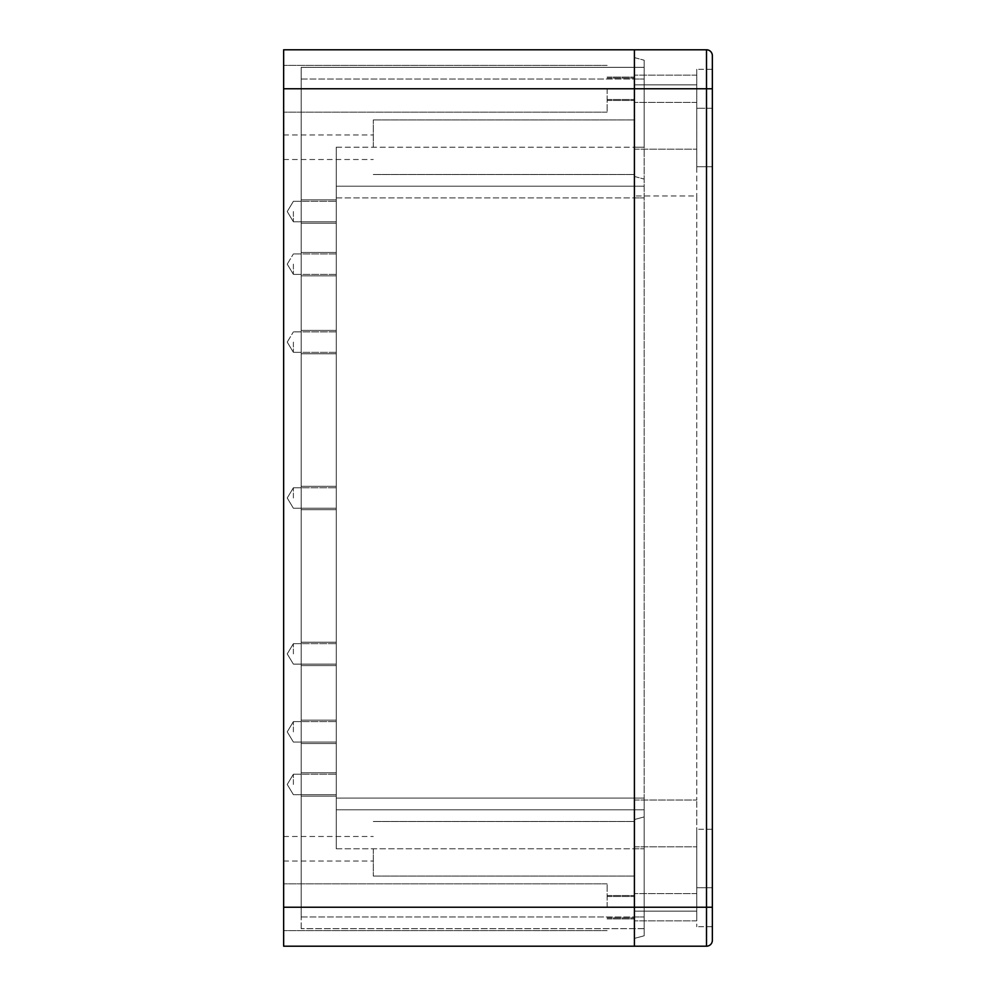 <?xml version="1.0" encoding="UTF-8"?>
<svg xmlns="http://www.w3.org/2000/svg" width="996" height="996" viewBox="0 0 996 996"><rect width="100%" height="100%" fill="white"/><g stroke="black" fill="none" stroke-linecap="round" stroke-linejoin="round"><path stroke-width="0.75" stroke-dasharray="4.98 3.74" d="M283.648 907.232L634.415 907.232L634.415 88.769L634.415 946.2L283.648 946.2L283.648 49.8L634.415 49.8L634.415 946.2L634.415 49.8L634.415 84.872L696.764 84.872L696.764 166.718L712.352 166.718L696.764 166.718L696.764 84.872L634.415 84.872L696.764 84.872L696.764 108.265L696.764 69.284L696.764 108.265L696.764 69.284L696.764 102.414L696.764 75.136L696.764 88.769L696.764 84.872L634.415 84.872L634.415 49.8L706.513 49.8A5.852 5.852 0 0 1 712.352 55.652L712.352 166.718L712.352 55.652A5.852 5.852 0 0 0 706.513 49.8L634.415 49.8L706.513 49.8A5.852 5.852 0 0 1 712.352 55.652L712.352 108.265L712.352 69.284L712.352 108.265L696.764 108.265L712.352 108.265M634.415 938.406L634.415 819.534L634.415 938.406L644.151 935.792L644.151 916.967L644.151 935.792L634.415 938.406M634.415 819.534L634.415 147.234L634.415 819.534L644.151 816.919L644.151 916.967L644.151 798.095L644.151 816.919L634.415 819.534M634.415 147.234L634.415 57.594L634.415 174.512L634.415 119.956L634.415 174.512L634.415 119.956L634.415 147.234L644.151 147.234L644.151 798.095L644.151 79.033L644.151 928.658L644.151 60.208L644.151 147.234L634.415 147.234M634.415 848.766L634.415 876.044L634.415 821.488L634.415 876.044L634.415 821.488L634.415 848.766L644.151 848.766L634.415 848.766M283.648 848.766L283.648 861.042L283.648 848.766M283.648 147.234L283.648 159.509L283.648 147.234M607.124 907.232L607.124 883.838L607.124 907.232M607.124 88.769L607.124 112.162L607.124 88.769M373.288 848.766L373.288 876.044L373.288 848.766M373.288 147.234L373.288 119.956L373.288 147.234M634.415 176.466L644.151 179.081L634.415 176.466M634.415 57.594L644.151 60.208L634.415 57.594M644.151 67.342L644.151 79.033L644.151 67.342L301.178 67.342L301.178 916.967L301.178 67.342L644.151 67.342M644.151 928.658L301.178 928.658L644.151 928.658M301.178 928.658L301.178 916.967L301.178 928.658M336.262 147.234L336.262 848.766L336.262 147.234L336.262 186.215L336.262 147.234L644.151 147.234L336.262 147.234M336.262 798.095L336.262 186.215L644.151 186.215L336.262 186.215L644.151 186.215L336.262 186.215L336.262 848.766L336.262 809.785L644.151 809.785L336.262 809.785L644.151 809.785L336.262 809.785L336.262 798.095L644.151 798.095L336.262 798.095M336.262 498L336.262 509.691L336.262 498M336.262 784.462L336.262 796.153L336.262 784.462M336.262 211.538L336.262 223.229L336.262 211.538M336.262 653.899L336.262 665.589L336.262 653.899M336.262 731.848L336.262 720.145L336.262 731.848M336.262 342.101L336.262 353.792L336.262 342.101M336.262 264.152L336.262 275.855L336.262 264.152M293.384 498L293.384 487.766L293.384 498M293.384 784.462L293.384 774.228L293.384 784.462M293.384 211.538L293.384 221.772L293.384 211.538M293.384 653.899L293.384 643.665L293.384 653.899M293.384 731.848L293.384 721.614L293.384 731.848M293.384 342.101L293.384 352.335L293.384 342.101M293.384 264.152L293.384 274.386L293.384 264.152M301.178 498L301.178 509.691L301.178 498M301.178 784.462L301.178 796.153L301.178 784.462M301.178 211.538L301.178 223.229L301.178 211.538M301.178 653.899L301.178 665.589L301.178 653.899M301.178 731.848L301.178 720.145L301.178 731.848M301.178 342.101L301.178 353.792L301.178 342.101M301.178 264.152L301.178 275.855L301.178 264.152M283.648 88.769L634.415 88.769L634.415 102.414L634.415 75.136L634.415 102.414L634.415 75.136L634.415 88.769L706.513 88.769L706.513 49.8M712.352 829.282L696.764 829.282L712.352 829.282L712.352 940.349A5.852 5.852 0 0 1 706.513 946.2L634.415 946.2L706.513 946.2L706.513 907.232L712.352 907.232L712.352 940.349A5.852 5.852 0 0 1 706.513 946.2L634.415 946.2L634.415 911.128L696.764 911.128L696.764 907.232L696.764 920.864L696.764 893.586L696.764 926.716L696.764 800.049L696.764 911.128L696.764 829.282L696.764 911.128L634.415 911.128L696.764 911.128L634.415 911.128L634.415 907.232L706.513 907.232L706.513 88.769L712.352 88.769L712.352 926.716L712.352 887.735L712.352 926.716L712.352 887.735L712.352 907.232L712.352 887.735L696.764 887.735L712.352 887.735M712.352 69.284L696.764 69.284L712.352 69.284L712.352 88.769M696.764 88.769L696.764 195.951L696.764 88.769L634.415 88.769L696.764 88.769M696.764 195.951L696.764 800.049L696.764 195.951L634.415 195.951L696.764 195.951M634.415 800.049L696.764 800.049L634.415 800.049M712.352 940.349A5.852 5.852 180 0 1 706.513 946.2A5.852 5.852 180 0 0 712.352 940.349M634.415 916.967L644.151 916.967L634.415 916.967M634.415 197.905L644.151 197.905L634.415 197.905M634.415 79.033L644.151 79.033L634.415 79.033M301.178 79.033L644.151 79.033L301.178 79.033M336.262 848.766L644.151 848.766L336.262 848.766M301.178 916.967L644.151 916.967L301.178 916.967M336.262 197.905L644.151 197.905L336.262 197.905M634.415 149.188L696.764 149.188L634.415 149.188M634.415 846.812L696.764 846.812L634.415 846.812M696.764 907.232L634.415 907.232L696.764 907.232M607.124 930.613L283.648 930.613L607.124 930.613M607.124 883.838L283.648 883.838L607.124 883.838M607.124 896.512L634.415 896.512L607.124 896.512M607.124 917.938L634.415 917.938L607.124 917.938M607.124 112.162L283.648 112.162L607.124 112.162M607.124 65.387L283.648 65.387L607.124 65.387M607.124 78.062L634.415 78.062L607.124 78.062M607.124 99.488L634.415 99.488L607.124 99.488M283.648 861.042L373.288 861.042L283.648 861.042M283.648 836.491L373.288 836.491L283.648 836.491M373.288 876.044L634.415 876.044L373.288 876.044M373.288 821.488L634.415 821.488L373.288 821.488M283.648 159.509L373.288 159.509L283.648 159.509M283.648 134.958L373.288 134.958L283.648 134.958M373.288 174.512L634.415 174.512L373.288 174.512M373.288 119.956L634.415 119.956L373.288 119.956M293.384 487.766L336.262 487.766L293.384 487.766L287.234 498L293.384 508.234L336.262 508.234L293.384 508.234L287.234 498L293.384 487.766M293.384 774.228L336.262 774.228L293.384 774.228L287.234 784.462L293.384 794.683L336.262 794.683L293.384 794.683L287.234 784.462L293.384 774.228M293.384 201.316L336.262 201.316L293.384 201.316L287.234 211.538L293.384 221.772L336.262 221.772L293.384 221.772L287.234 211.538L293.384 201.316M293.384 643.665L336.262 643.665L293.384 643.665L287.234 653.899L293.384 664.12L336.262 664.12L293.384 664.12L287.234 653.899L293.384 643.665M293.384 721.614L336.262 721.614L293.384 721.614L287.234 731.848L293.384 742.07L336.262 742.07L293.384 742.07L287.234 731.848L293.384 721.614M336.262 352.335L293.384 352.335L336.262 352.335M336.262 331.88L293.384 331.88L336.262 331.88M287.234 342.101L293.384 331.88L287.234 342.101L293.384 352.335L287.234 342.101M336.262 274.386L293.384 274.386L336.262 274.386M336.262 253.93L293.384 253.93L336.262 253.93M287.234 264.152L293.384 253.93L287.234 264.152L293.384 274.386L287.234 264.152M607.124 77.078L634.415 77.078L607.124 77.078M607.124 100.472L634.415 100.472L607.124 100.472M607.124 895.529L634.415 895.529L607.124 895.529M607.124 918.922L634.415 918.922L607.124 918.922M301.178 509.691L336.262 509.691L301.178 509.691M301.178 486.309L336.262 486.309L301.178 486.309M301.178 796.153L336.262 796.153L301.178 796.153M301.178 772.772L336.262 772.772L301.178 772.772M301.178 223.229L336.262 223.229L301.178 223.229M301.178 199.847L336.262 199.847L301.178 199.847M301.178 665.589L336.262 665.589L301.178 665.589M301.178 642.208L336.262 642.208L301.178 642.208M301.178 743.539L336.262 743.539L301.178 743.539M301.178 720.145L336.262 720.145L301.178 720.145M336.262 330.411L301.178 330.411L336.262 330.411M336.262 353.792L301.178 353.792L336.262 353.792M336.262 252.461L301.178 252.461L336.262 252.461M336.262 275.855L301.178 275.855L336.262 275.855M696.764 920.864L634.415 920.864L696.764 920.864M696.764 893.586L634.415 893.586L696.764 893.586M712.352 926.716L696.764 926.716L712.352 926.716M696.764 102.414L634.415 102.414L696.764 102.414M696.764 75.136L634.415 75.136L696.764 75.136"/><path stroke-width="1.49" d="M712.352 108.265L712.352 55.652A5.852 5.852 0 0 0 706.513 49.8L283.648 49.8L283.648 946.2L634.415 946.2L634.415 49.8L634.415 946.2L706.513 946.2A5.852 5.852 0 0 0 712.352 940.349L712.352 907.232L712.352 940.349A5.852 5.852 0 0 1 706.513 946.2L706.513 907.232L712.352 907.232L712.352 69.284M712.352 887.735L712.352 829.282M283.648 88.769L706.513 88.769L706.513 907.232L283.648 907.232M712.352 55.652A5.852 5.852 0 0 0 706.513 49.8L706.513 88.769L712.352 88.769"/></g></svg>
